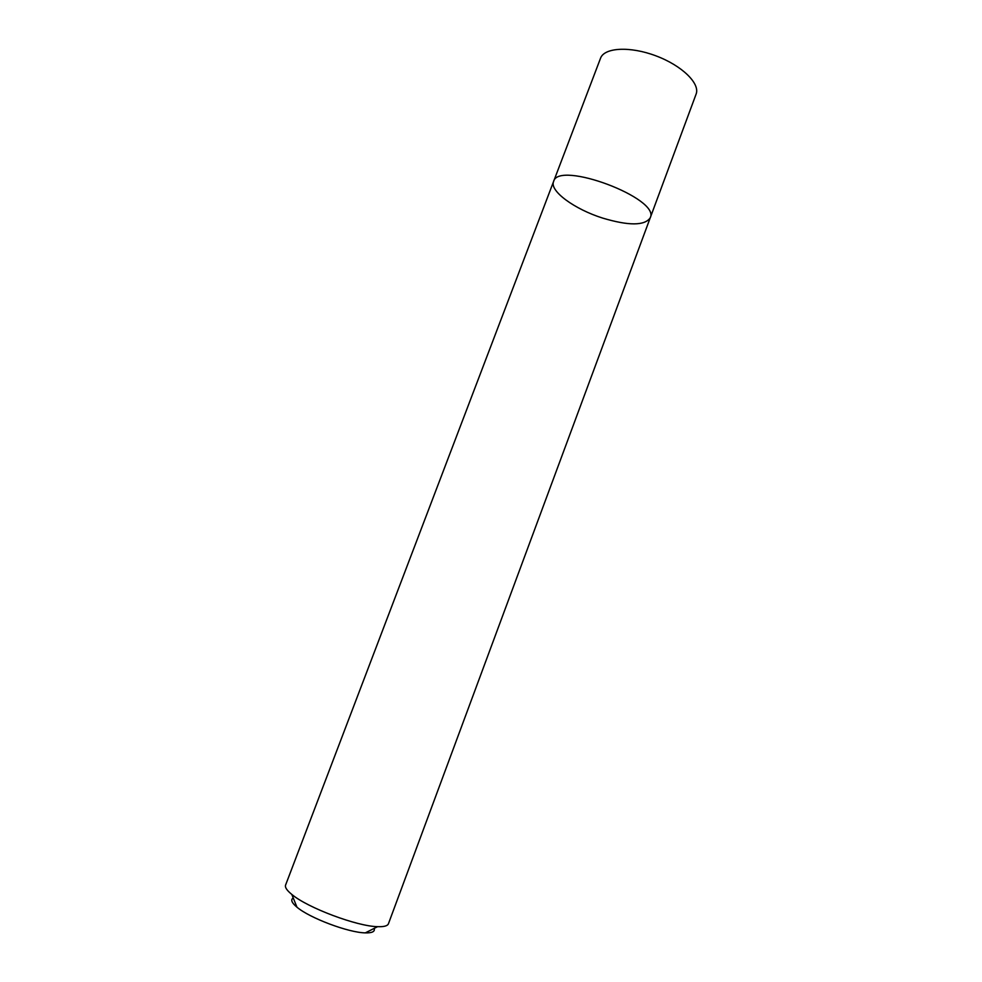 <?xml version="1.0" encoding="UTF-8"?>
<svg xmlns="http://www.w3.org/2000/svg" width="982" height="982" viewBox="0 0 982 982"><rect width="100%" height="100%" fill="white"/><g stroke="black" fill="none" stroke-linecap="round" stroke-linejoin="round"><path stroke-width="1.47" d="M553.566 181.547C558.193 159.992 660.935 198.61 650.207 217.881C644.597 225.799 628.738 225.86 602.653 218.09C574.642 209.289 549.392 190.987 553.566 181.547C558.193 159.992 660.935 198.61 650.207 217.881L696.091 94.149C700.375 83.642 681.987 65.561 655.964 55.864C629.99 46.019 604.249 47.517 600.542 58.233L285.578 885.089C284.792 887.298 286.867 890.416 291.814 894.43C307.55 907.785 356.957 926.345 377.591 926.677C383.962 926.91 387.571 925.94 388.442 923.743L650.207 217.881M293.25 897.978C290.426 899.696 291.666 902.765 296.957 907.184C309.625 918.035 348.647 932.704 365.316 932.875C372.215 933.047 375.173 931.55 374.179 928.395M365.316 932.875L377.591 926.677M296.957 907.184L291.814 894.43"/></g></svg>
